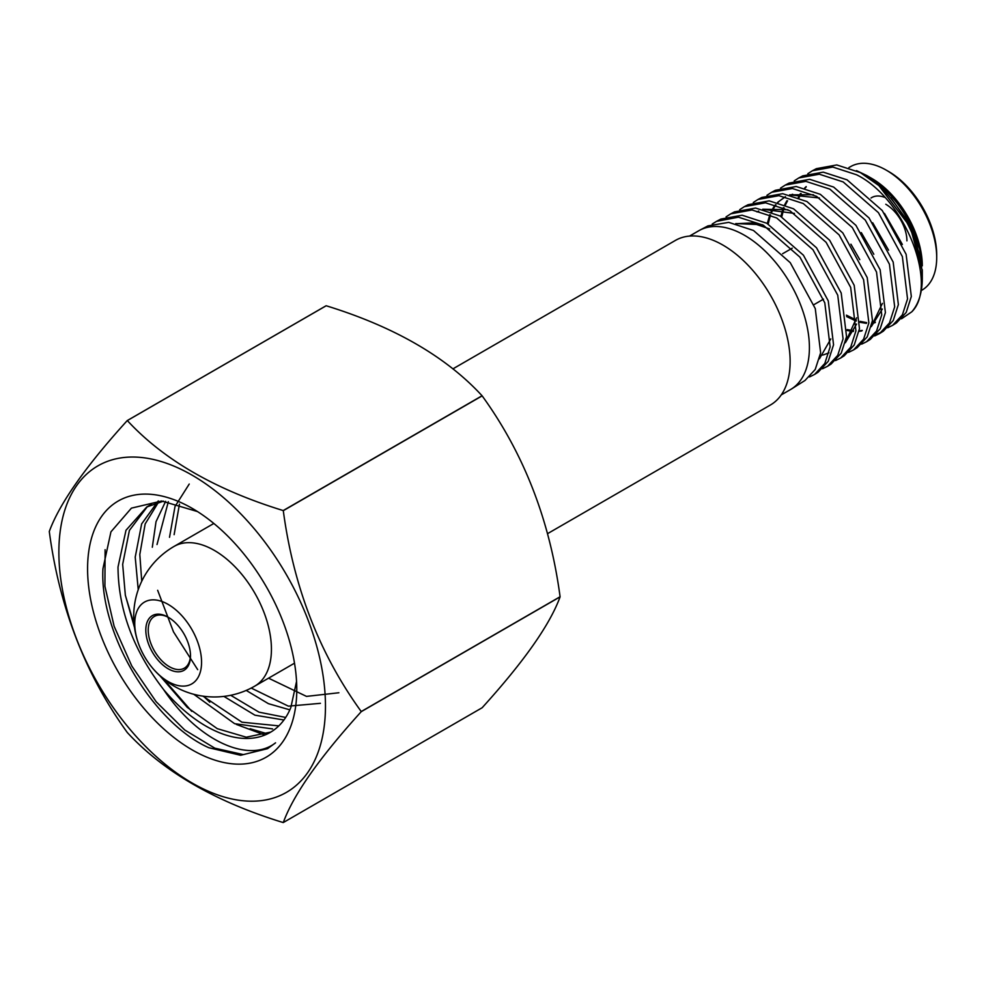 <?xml version="1.0" encoding="UTF-8"?>
<svg xmlns="http://www.w3.org/2000/svg" width="986" height="986" viewBox="0 0 986 986"><rect width="100%" height="100%" fill="white"/><g stroke="black" fill="none" stroke-linecap="round" stroke-linejoin="round"><path stroke-width="1.48" d="M689.534 236.085L698.717 230.786A91.71 52.948 60 0 1 699.727 230.219A91.71 52.948 60 0 1 744.566 235.321A91.71 52.948 60 0 1 804.194 315.224A91.71 52.948 60 0 1 791.413 389.026A91.71 52.948 60 0 1 790.415 389.618L781.232 394.918M699.727 230.219L707.923 225.893L728.716 222.355L753.501 230.49L790.242 262.67L815.274 308.593L820.635 352.803L815.212 369.491L804.983 380.485L791.413 389.026M812.402 170.763L816.408 168.655L836.781 164.945L860.396 172.612L878.859 185.578A86.583 49.99 60 0 1 922.292 278.286A86.583 49.99 60 0 1 911.791 311.81C938.623 285.422 905.234 198.506 856.477 174.732L832.8 167.053L812.402 170.763L807.805 173.721M798.796 177.948L802.752 175.865L823.248 172.143L847.06 179.834L882.236 210.511L906.122 254.302L911.323 296.503L906.196 312.439L896.471 322.915L892.663 325.306L902.4 314.817L907.539 298.906L902.363 256.594L878.415 212.643L843.178 181.929L819.329 174.214L798.796 177.948L794.198 180.894M887.733 327.734L892.663 325.306M785.226 185.109L789.108 183.063L809.728 179.316L833.675 187.081L869.06 217.968L893.18 262.091L898.369 304.588L893.217 320.586L883.357 331.16L879.611 333.527L889.495 322.903L894.672 306.843L889.446 264.223L865.289 220.088L829.867 189.139L805.87 181.362L785.226 185.109L780.555 188.104M881.422 332.27L876.283 334.291M874.681 335.955L879.611 333.527M771.607 192.295L775.427 190.273L796.22 186.502L820.303 194.316L855.934 225.363L880.141 269.77L885.403 312.599L880.202 328.745L870.33 339.357L866.645 341.686L876.542 331.037L881.743 314.879L876.517 272.037L852.286 227.507L816.544 196.35L792.424 188.511L771.607 192.295L766.96 195.277M861.641 344.139L866.645 341.686M758.049 199.443L761.808 197.459L782.674 193.687L806.955 201.538L842.796 232.893L867.212 277.584L872.462 320.623L867.224 336.879L857.228 347.602L853.605 349.894L863.6 339.159L868.876 322.878L863.588 279.679L839.111 234.89L803.27 203.535L778.928 195.672L758.049 199.443L753.304 202.487M848.613 352.347L853.605 349.894M744.405 206.641L748.115 204.694L769.179 200.861L793.557 208.798L829.657 240.264L854.196 285.311L859.472 328.708L854.209 345.038L844.189 355.81L840.614 358.054L850.684 347.245L855.934 330.865L850.659 287.394L826.12 242.334L789.922 210.757L765.518 202.808L744.405 206.641L739.697 209.673M835.549 360.556L840.614 358.054M730.811 213.814L734.508 211.867L755.621 208.058L780.222 216.02L816.507 247.782L841.206 293.027L846.555 336.682L841.218 353.173L831.099 364.044L827.599 366.25L837.706 355.391L843.067 338.888L837.743 295.184L812.994 249.766L776.66 217.943L751.998 209.981L730.811 213.814L726.078 216.858M822.546 368.739L827.599 366.25M716.489 221.369L720.852 219.077L742.138 215.219L766.825 223.267L803.417 255.201L828.252 300.853L833.552 344.792L828.228 361.332L818.047 372.264L814.596 374.433L824.801 363.477L830.138 346.887L824.789 302.813L799.917 257.124L763.312 225.178L738.44 217.179L716.489 221.369L712.237 224.019M809.481 376.96L814.596 374.433M866.694 175.496L871.858 178.478A71.325 41.178 60 0 1 922.292 265.826L919.655 249.064C910.386 216.624 892.737 192.11 866.694 175.496L856.501 170.64M922.292 270.435L922.292 269.745M878.859 185.578L910.226 226.879L922.292 271.113L922.292 278.286M901.512 318.798L911.791 311.81M936.7 257.506L936.7 254.733A67.935 39.218 60 0 0 888.669 171.539L886.266 170.159A71.325 41.178 60 0 1 936.7 257.506A71.325 41.178 60 0 1 921.922 290.167L921.269 290.537M871.032 198.001A33.968 19.609 60 0 1 884.799 197.397M201.563 662.272A47.242 27.275 -120 0 0 168.162 604.406A47.242 27.275 -120 0 0 134.749 623.694A47.242 27.275 -120 0 0 140.172 647.901A47.242 27.275 -120 0 0 149.909 664.761A47.242 27.275 -120 0 0 184.074 686.096A47.242 27.275 -120 0 0 201.563 662.272M145.817 630.091A31.589 18.241 -120 0 0 168.162 668.779A31.589 18.241 -120 0 0 190.495 655.887A31.589 18.241 -120 0 0 168.162 617.199A31.589 18.241 -120 0 0 145.817 630.091M168.766 617.556A29.888 17.255 -120 0 0 154.42 616.41A29.888 17.255 -120 0 0 148.22 630.091A29.888 17.255 -120 0 0 161.273 660.176A29.888 17.255 -120 0 0 184.308 668.175A29.888 17.255 -120 0 0 190.483 655.172M547.501 533.685L770.46 404.975A95.013 54.859 -120 0 0 790.131 361.468A95.013 54.859 -120 0 0 748.657 265.85A95.013 54.859 -120 0 0 675.447 240.399L452.894 368.875M885.785 204.262A29.888 17.255 60 0 1 906.923 240.867M848.921 167.583L850.598 166.622A71.325 41.178 60 0 1 886.266 170.159L888.669 171.539M919.655 249.064L908.402 222.207L890.888 197.952M902.363 244.454L884.479 213.407M806.228 186.921L805.094 188.104M801.125 193.527L798.968 197.792M846.419 315.163L856.316 320.093M860.125 321.362L866.706 322.656M872.129 322.705L875.383 322.237M888.559 250.173L872.696 222.774M792.695 194.254L791.647 195.339M787.58 200.787L785.398 204.928M784.166 207.91L783.932 208.576M783.648 209.402L781.775 216.871M847.171 329.583L853.605 330.766M859.126 330.84L862.245 330.421M871.279 326.637L882.322 309.074M873.83 254.252L861.296 232.585M813.462 194.747L789.601 194.821M785.423 196.707L779.519 200.959M779.002 201.452L778.028 202.45M775.994 204.866L774.269 207.356M773.887 207.984L771.767 212.064M770.584 214.985L770.276 215.872M770.004 216.698L768.193 224.032M859.767 259.638L850.918 244.195M845.359 342.734L856.563 324.086M787.9 209.698L762.733 209.229M820.204 355.391L823.027 354.948M823.717 354.787L828.967 352.828M819.452 358.793L830.804 338.913M762.461 224.722L735.778 223.576M806.178 186.564L804.675 187.993M800.41 193.515L798.266 197.52M846.592 316.568L856.168 321.091M860.088 322.311L866.411 323.371M872.031 323.248L875.001 322.718M792.091 194.39L791.24 195.228M786.877 200.762L784.708 204.657M783.414 207.59L783.106 208.379M782.822 209.192L780.875 216.365M847.134 330.507L853.309 331.493M859.016 331.395L861.826 330.926M871.341 326.403L882.421 303.368M819.415 197.976L790.045 194.932M785.485 196.719L777.621 202.352M775.489 204.718L773.554 207.356M773.16 207.972L771.064 211.793M769.832 214.652L767.293 223.526M845.409 342.499L856.575 317.837M794.469 213.407L763.201 209.34M758.702 211.053L757.014 211.916M769.635 228.949L752.121 222.947L736.259 223.699M361.233 711.67L560.085 596.863A220.568 127.342 -120 0 0 560.085 596.801A220.568 127.342 -120 0 0 560.085 596.74L361.233 711.547C319.489 653.903 293.508 586.941 283.29 510.674A220.568 127.342 -120 0 0 283.204 510.563C215.577 489.795 163.614 459.796 127.33 420.566A220.568 127.342 -120 0 0 127.243 420.578C85.499 466.588 59.517 503.55 49.3 531.454A220.568 127.342 -120 0 0 49.3 531.516A220.568 127.342 -120 0 0 49.3 531.577C59.382 607.512 85.363 674.461 127.243 732.45A220.568 127.342 -120 0 0 127.33 732.561C163.614 771.792 215.577 801.778 283.204 822.558A220.568 127.342 -120 0 0 283.29 822.546C293.372 794.815 319.353 757.864 361.233 711.67A220.568 127.342 -120 0 0 361.233 711.609A220.568 127.342 -120 0 0 361.233 711.547M127.33 420.566L326.181 305.759A220.568 127.342 -120 0 0 326.095 305.771L127.243 420.578M326.181 305.759C394.129 326.711 446.079 356.71 482.068 395.756L283.204 510.563M283.29 510.674L482.154 395.867A220.568 127.342 -120 0 0 482.068 395.756M482.154 395.867C523.899 453.511 549.88 520.472 560.085 596.74M325.466 706.075A188.511 108.83 -120 0 0 192.171 475.203A188.511 108.83 -120 0 0 58.877 552.16A188.511 108.83 -120 0 0 192.171 783.032A188.511 108.83 -120 0 0 325.466 706.075M338.888 692.751L306.486 696.387L268.549 678.171M246.217 690.422L268.426 703.671L289.822 709.846M320.425 703.326L288.38 706.161L251.208 688.068M157.649 590.294L173.499 631.878L197.693 669.642M223.896 696.399L254.906 715.17L283.857 719.977M285.693 717.438L259.022 712.175L230.699 695.29M158.278 500.925L141.639 523.911L135.218 557.115L138.237 589.702M193.774 694.28L234.619 723.675L272.592 728.925M278.828 725.869L241.927 722.183L202.943 696.141M141.737 581.247L139.815 554.465L145.152 523.96L158.487 502.194M163.479 689.436A128.476 74.184 -120 0 0 270.164 732.45A128.476 74.184 -120 0 0 290.833 707.517L296.539 681.474M163.553 501.135L146.741 506.989L125.986 530.271L118.012 567.036C118.308 609.607 133.467 650.403 163.503 689.424C198.297 741.497 249.101 763.632 275.562 742.828L267.526 748.682L240.621 755.276L208.822 747.721C153.212 723.194 99.352 633.628 102.938 568.737L110.937 531.848L131.421 508.135L161.655 501.011L197.459 511.549M270.817 732.068L246.266 737.195L217.265 728.666L187.291 707.406L159.966 675.829M134.527 627.614L125.333 595.15L122.671 564.349L129.4 530.406L146.852 507.309M189.238 484.04L175.015 506.471L169.518 537.308M174.128 534.659L179.44 504.191M165.636 501.332L156.022 521.705L152.312 547.242M157.02 544.531L168.335 501.689M87.581 568.737A147.912 85.4 -120 0 0 192.171 749.89A147.912 85.4 -120 0 0 296.774 689.51A147.912 85.4 -120 0 0 192.171 508.345A147.912 85.4 -120 0 0 87.581 568.737M560.085 596.863C550.003 624.582 524.022 661.544 482.154 707.738L283.29 822.546M267.576 748.645L243.369 754.598L214.837 748.189L184.776 730.022L156.158 701.736L131.804 666.031L114.129 626.283L104.91 586.239L105.108 549.695M191.715 711.337L163.158 678.602M134.121 624.286L125.382 595.421M267.317 733.794L250.099 728.74M209.784 702.254L203.486 696.227M264.458 734.903L236.357 724.427M149.909 664.761A80.667 80.667 0 0 0 254.721 686.157A80.667 46.576 -120 0 0 271.433 649.232A80.667 46.576 -120 0 0 214.393 550.434A80.667 46.576 -120 0 0 174.054 546.429A80.667 80.667 0 0 0 140.172 647.901M213.839 523.467L174.054 546.429M823.495 299.14L813.906 304.686M792.239 248.164L782.613 253.722M294.506 663.184L254.721 686.157M151.437 504.277L146.741 506.989"/></g></svg>
